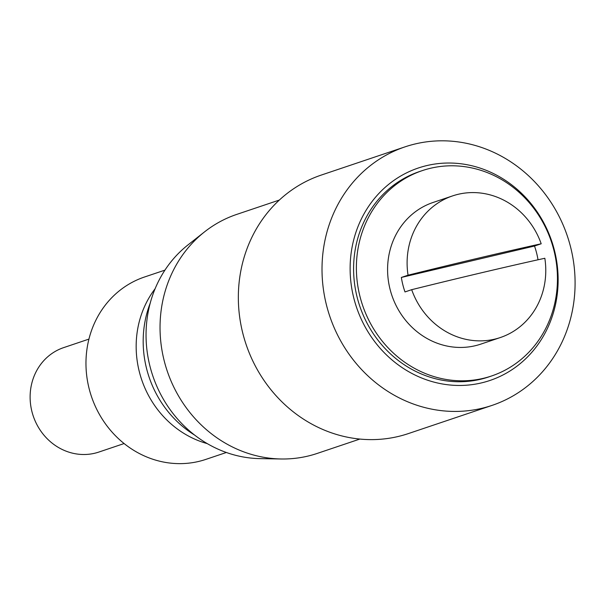 <?xml version="1.0" encoding="UTF-8"?>
<svg xmlns="http://www.w3.org/2000/svg" width="605" height="605" viewBox="0 0 605 605"><rect width="100%" height="100%" fill="white"/><g stroke="black" fill="none" stroke-linecap="round" stroke-linejoin="round"><path stroke-width="0.91" d="M88.935 339.102L63.646 347.625A55.108 50.654 71.4 0 0 32.526 413.76A55.108 50.654 71.4 0 0 94.652 453.258A55.108 50.654 71.4 0 0 98.827 452.071L124.116 443.548M408.05 275.192A239.414 8.069 165.9 0 1 479.039 257.995A239.414 8.069 165.9 0 1 541.195 243.777A74.74 68.698 71.4 0 0 458.242 194.281A74.74 68.698 71.4 0 0 452.585 195.899A74.74 68.698 71.4 0 0 408.05 275.192L401.357 277.445A74.74 68.698 71.4 0 0 404.995 291.935L411.687 289.682A74.74 68.698 71.4 0 0 494.64 339.171A74.74 68.698 71.4 0 0 500.297 337.552A74.74 68.698 71.4 0 0 544.833 258.267A239.414 8.069 -14.1 0 0 482.677 272.484A239.414 8.069 -14.1 0 0 411.687 289.682M452.585 195.899L433.059 202.478A74.74 68.698 71.4 0 0 390.853 292.177A74.74 68.698 71.4 0 0 475.114 345.75A74.74 68.698 71.4 0 0 480.778 344.132L500.297 337.552M541.195 243.777L534.502 246.031A74.74 68.698 71.4 0 1 538.019 259.772M422.328 170.602L419.537 171.54A108.371 99.613 71.4 0 0 358.334 301.615A108.371 99.613 71.4 0 0 480.514 379.29A108.371 99.613 71.4 0 0 488.719 376.945L491.51 376A108.371 99.613 71.4 0 0 552.713 245.932A108.371 99.613 71.4 0 0 430.533 168.258A108.371 99.613 71.4 0 0 422.328 170.602A108.371 99.613 71.4 0 0 361.124 300.67A108.371 99.613 71.4 0 0 483.304 378.344A108.371 99.613 71.4 0 0 491.51 376M481.421 382.912A112.106 103.047 71.4 0 0 554.49 250.561A112.106 103.047 71.4 0 0 426.835 165.573A112.106 103.047 71.4 0 0 353.766 297.925A112.106 103.047 71.4 0 0 481.421 382.912M481.761 408.33A136.397 125.371 71.4 0 0 492.092 405.38A136.397 125.371 71.4 0 0 569.123 241.675A136.397 125.371 71.4 0 0 415.34 143.914A136.397 125.371 71.4 0 0 405.01 146.864A136.397 125.371 71.4 0 0 327.978 310.569A136.397 125.371 71.4 0 0 481.761 408.33M405.01 146.864L321.338 175.049A136.397 125.371 71.4 0 0 244.307 338.755A136.397 125.371 71.4 0 0 398.09 436.515A136.397 125.371 71.4 0 0 408.42 433.566L492.092 405.38M279.351 200.051L236.774 214.389A126.105 115.918 71.4 0 0 204.581 231.844A126.105 115.918 71.4 0 0 167.177 370.895A126.105 115.918 71.4 0 0 281.091 458.983A126.105 115.918 71.4 0 0 307.726 456.132A126.105 115.918 71.4 0 0 317.277 453.402L359.862 439.064M164.938 270.132L144.512 277.007A96.21 88.436 71.4 0 0 90.175 392.486A96.21 88.436 71.4 0 0 198.652 461.449A96.21 88.436 71.4 0 0 205.934 459.361L226.361 452.487M155.107 288.729A96.21 88.436 71.4 0 0 207.281 443.624M150.191 303.218A103.682 95.31 71.4 0 0 194.598 435.063M204.581 231.844L187.958 244.934A118.633 109.044 71.4 0 0 152.762 375.75A118.633 109.044 71.4 0 0 259.931 458.62L281.091 458.983M401.357 277.445L534.502 246.031"/></g></svg>
